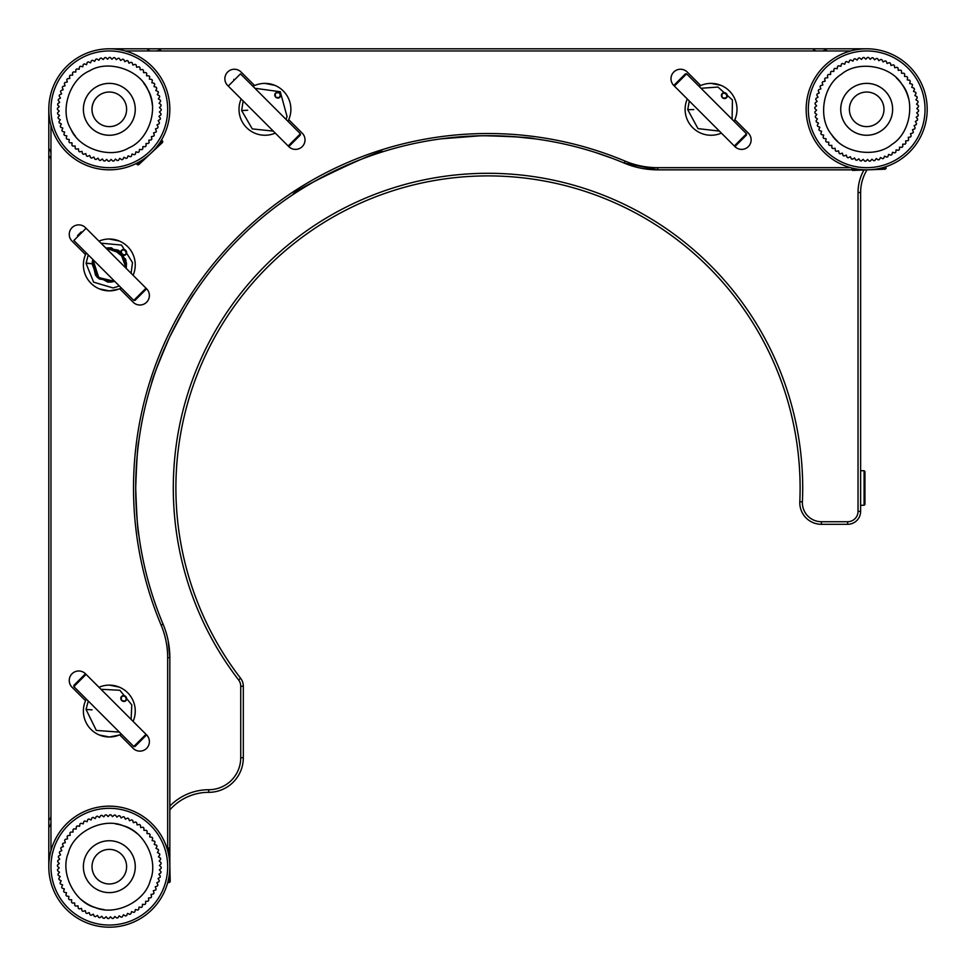 <?xml version="1.0" encoding="UTF-8"?>
<svg xmlns="http://www.w3.org/2000/svg" width="976" height="976" viewBox="0 0 976 976"><rect width="100%" height="100%" fill="white"/><g stroke="black" fill="none" stroke-linecap="round" stroke-linejoin="round"><path stroke-width="1.46" d="M693.765 109.568L687.714 109.654L693.765 109.568L687.714 109.654L697.986 128.625L719.385 131.101M247.672 110.227L241.633 110.556L247.672 110.227L241.633 110.556L252.284 128.905L273.268 131.101M92.073 263.727L92.915 259.543L92.33 261.775L95.611 275.476L108.007 282.186L114.729 281.356L110.41 282.162L97.063 277.099L92.073 263.74L87.181 263.142L92.073 263.74L86.034 263.313L93.598 282.162L113.057 287.944L119.377 286.005M92.073 709.857L86.034 709.43L92.073 709.857L86.034 709.43L96.319 730.426L119.365 732.11M167.677 866.676A58.353 58.353 0 0 1 80.142 917.22A58.353 58.353 0 0 1 80.142 816.143A58.353 58.353 0 0 1 167.677 866.676M169.836 866.676A60.524 60.524 0 0 0 78.226 814.765A60.524 60.524 0 0 0 79.483 919.331A60.524 60.524 0 0 0 169.836 866.676M167.823 851.17A60.524 60.524 0 0 0 69.308 821.267A60.524 60.524 0 0 0 71.541 913.963A60.524 60.524 0 0 0 168.494 879.364M135.261 866.676A25.937 25.937 0 0 1 133.675 875.594A25.937 25.937 0 0 0 135.261 866.676M133.663 875.643A25.937 25.937 0 0 1 128.259 884.402A25.937 25.937 0 0 0 133.663 875.643M128.1 884.573A25.937 25.937 0 0 1 119.841 890.393A25.937 25.937 0 0 0 128.1 884.573M119.45 890.563A25.937 25.937 0 0 1 110.227 892.601A25.937 25.937 0 0 0 119.45 890.563M109.946 892.613A25.937 25.937 0 0 1 100.406 891.039A25.937 25.937 0 0 0 109.946 892.613M100.357 891.015A25.937 25.937 0 0 1 91.598 885.622A25.937 25.937 0 0 0 100.357 891.015M91.427 885.452A25.937 25.937 0 0 1 85.607 877.204A25.937 25.937 0 0 0 91.427 885.452M85.437 876.802A25.937 25.937 0 0 1 84.961 857.77A25.937 25.937 0 0 0 85.437 876.802M84.985 857.721A25.937 25.937 0 0 1 90.378 848.961M90.548 848.791A25.937 25.937 0 0 1 98.796 842.971M99.198 842.8A25.937 25.937 0 0 1 108.409 840.763M108.69 840.751A25.937 25.937 0 0 1 118.23 842.325M118.279 842.337A25.937 25.937 0 0 1 127.039 847.741M127.209 847.9A25.937 25.937 0 0 1 133.029 856.159M133.2 856.562A25.937 25.937 0 0 1 135.249 866.054M167.677 109.324A58.353 58.353 0 0 1 80.142 159.857A58.353 58.353 0 0 1 80.142 58.78A58.353 58.353 0 0 1 167.677 109.324M83.387 109.324A25.937 25.937 0 0 0 115.741 134.444A25.937 25.937 0 0 0 132.077 96.868A25.937 25.937 0 0 0 91.622 90.353M169.836 109.324A60.524 60.524 0 0 0 94.33 50.691A60.524 60.524 0 0 0 56.23 138.36A60.524 60.524 0 0 0 169.836 109.324M116.669 49.251A60.524 60.524 0 0 0 48.885 112.508A60.524 60.524 0 0 0 139.165 161.967M127.014 128.283A25.937 25.937 0 0 1 118.84 133.444A25.937 25.937 0 0 0 132.748 120.438M118.791 133.468A25.937 25.937 0 0 1 108.665 135.249A25.937 25.937 0 0 0 118.791 133.468M108.421 135.237A25.937 25.937 0 0 1 98.588 132.931A25.937 25.937 0 0 0 108.421 135.237M98.198 132.748A25.937 25.937 0 0 1 90.548 127.222A25.937 25.937 0 0 0 98.198 132.748M90.353 127.014A25.937 25.937 0 0 1 85.193 118.84A25.937 25.937 0 0 0 90.353 127.014M85.18 118.791A25.937 25.937 0 0 1 83.387 108.665A25.937 25.937 0 0 0 85.18 118.791M83.399 108.421A25.937 25.937 0 0 1 85.705 98.588A25.937 25.937 0 0 0 83.399 108.421M99.845 85.18A25.937 25.937 0 0 1 109.971 83.387A25.937 25.937 0 0 0 85.888 98.198A25.937 25.937 0 0 1 99.796 85.193M115.046 84.021A25.937 25.937 0 0 0 110.215 83.399A25.937 25.937 0 0 1 120.048 85.705M120.438 85.888A25.937 25.937 0 0 1 128.088 91.415M128.283 91.622A25.937 25.937 0 0 1 133.444 99.796M133.468 99.845A25.937 25.937 0 0 1 135.249 109.971M925.041 109.324A58.353 58.353 0 0 1 837.506 159.857A58.353 58.353 0 0 1 837.506 58.78A58.353 58.353 0 0 1 925.041 109.324M840.739 109.324A25.937 25.937 0 0 0 867.005 135.249A25.937 25.937 0 0 0 892.613 108.665A25.937 25.937 0 0 0 865.7 83.399M927.2 109.324A60.524 60.524 0 0 0 865.919 48.8A60.524 60.524 0 0 0 806.176 110.837A60.524 60.524 0 0 0 868.957 169.8A60.524 60.524 0 0 0 927.2 109.324M911.535 68.698A60.524 60.524 0 0 0 818.888 72.187M851.584 167.933L852.548 170.422L885.378 169.177L886.147 166.628M863.626 135.078A25.937 25.937 0 0 0 867.664 135.237A25.937 25.937 0 0 1 866.676 135.261A25.937 25.937 0 0 0 889.148 96.356A25.937 25.937 0 0 0 844.216 96.356A25.937 25.937 0 0 0 866.676 135.261M892.613 109.324A25.937 25.937 0 0 1 853.707 131.784A25.937 25.937 0 0 1 853.707 86.852A25.937 25.937 0 0 1 891.161 117.901M867.664 135.237A25.937 25.937 0 0 0 877.131 133.053M877.522 132.882A25.937 25.937 0 0 0 885.696 126.953M885.866 126.782A25.937 25.937 0 0 0 891.137 117.95M132.931 120.048A25.937 25.937 0 0 0 135.237 110.215M109.324 135.261A25.937 25.937 0 0 0 131.784 96.356A25.937 25.937 0 0 0 86.852 96.356A25.937 25.937 0 0 0 109.324 135.261M147.84 89.694C159.198 108.238 149.035 139.519 128.942 147.84C110.471 159.295 79.007 148.889 70.797 128.942C59.438 110.398 69.601 79.117 89.694 70.797C108.165 59.341 139.629 69.747 147.84 89.694M109.324 126.612A17.287 17.287 0 0 0 126.612 109.324A17.287 17.287 0 0 0 105.286 92.5A17.287 17.287 0 0 0 109.324 126.612A17.287 17.287 0 0 0 126.612 109.324A17.287 17.287 0 0 0 105.286 92.5A17.287 17.287 0 0 0 93.916 117.169M157.929 91.439L155.818 90.536L156.758 88.328A51.874 51.874 0 0 0 156.294 87.303L154.001 86.559L154.745 84.278A51.874 51.874 0 0 0 154.196 83.289L151.853 82.753L152.39 80.41A51.874 51.874 0 0 0 151.756 79.483L149.377 79.141L149.706 76.762A51.874 51.874 0 0 0 148.986 75.896L146.583 75.774L146.717 73.371A51.874 51.874 0 0 0 145.924 72.566L143.521 72.651L143.448 70.357M142.472 69.528L142.581 69.516A51.874 51.874 0 0 1 143.435 70.248M142.581 69.516L140.202 69.808L139.91 67.417A51.874 51.874 0 0 0 138.995 66.771L136.64 67.271L136.14 64.916A51.874 51.874 0 0 0 135.164 64.343L132.87 65.05L132.163 62.745A51.874 51.874 0 0 0 131.15 62.269L128.917 63.159L128.015 60.939A51.874 51.874 0 0 0 126.965 60.536L124.818 61.634L123.732 59.487A51.874 51.874 0 0 0 122.647 59.182L120.609 60.463L119.389 58.511M118.133 58.279L118.23 58.218A51.874 51.874 0 0 1 119.328 58.426M118.23 58.218L116.303 59.658L114.924 57.828M113.655 57.706L113.741 57.633A51.874 51.874 0 0 1 114.863 57.743M113.741 57.633L111.947 59.243L110.337 57.462L111.947 59.243M109.141 57.523L109.214 57.45A51.874 51.874 0 0 1 110.337 57.462M109.214 57.45L107.58 59.207L105.823 57.56A51.874 51.874 0 0 0 104.7 57.657L103.212 59.548L101.321 58.072L103.212 59.548M100.15 58.34L100.211 58.255A51.874 51.874 0 0 1 101.321 58.072M100.211 58.255L98.905 60.268L96.88 58.963A51.874 51.874 0 0 0 95.794 59.243L94.66 61.366L92.537 60.231A51.874 51.874 0 0 0 91.476 60.61L90.536 62.83L88.426 61.927M87.267 62.452L87.303 62.354A51.874 51.874 0 0 1 88.328 61.878M87.303 62.354L86.559 64.636L84.278 63.891A51.874 51.874 0 0 0 83.289 64.453L82.753 66.795L80.52 66.27M79.471 66.99L79.483 66.88A51.874 51.874 0 0 1 80.41 66.246M79.483 66.88L79.141 69.272L76.762 68.93A51.874 51.874 0 0 0 75.896 69.65L75.774 72.053L73.371 71.919A51.874 51.874 0 0 0 72.566 72.712L72.651 75.115L70.248 75.201A51.874 51.874 0 0 0 69.516 76.055L69.808 78.446L67.527 78.727M66.795 79.764L66.771 79.654A51.874 51.874 0 0 1 67.417 78.739M66.771 79.654L67.271 82.008L65.026 82.484M64.379 83.582L64.343 83.472A51.874 51.874 0 0 1 64.916 82.509M64.343 83.472L65.05 85.778L62.745 86.474A51.874 51.874 0 0 0 62.257 87.486L63.159 89.719L61.037 90.585M60.585 91.768L60.536 91.671A51.874 51.874 0 0 1 60.927 90.622M60.536 91.671L61.634 93.818L59.487 94.916A51.874 51.874 0 0 0 59.182 95.99L60.463 98.039L58.511 99.247M58.279 100.504L58.218 100.418A51.874 51.874 0 0 1 58.426 99.308M58.218 100.418L59.658 102.334L57.743 103.785L59.658 102.334M57.706 104.981L57.633 104.896A51.874 51.874 0 0 1 57.743 103.785M57.633 104.896L59.243 106.689L57.45 108.299L59.243 106.689M57.523 109.495L57.45 109.422A51.874 51.874 0 0 1 57.45 108.299M57.45 109.422L59.207 111.069L57.56 112.826A51.874 51.874 0 0 0 57.657 113.948L59.548 115.424L58.072 117.315L59.548 115.424M58.34 118.486L58.255 118.425A51.874 51.874 0 0 1 58.072 117.315M58.255 118.425L60.268 119.743L58.963 121.756L60.268 119.743M60.707 127.197L60.61 127.161A51.874 51.874 0 0 1 60.231 126.099L61.366 123.976L59.243 122.842A51.874 51.874 0 0 1 58.963 121.756M60.61 127.161L62.818 128.1L61.878 130.308A51.874 51.874 0 0 0 62.354 131.333L64.636 132.077L63.891 134.371L64.636 132.077M64.55 135.371L64.453 135.347A51.874 51.874 0 0 1 63.891 134.371M64.453 135.347L66.795 135.884L66.27 138.128M66.99 139.178L66.88 139.153A51.874 51.874 0 0 1 66.246 138.226M66.88 139.153L69.272 139.495L68.93 141.874A51.874 51.874 0 0 0 69.65 142.74L72.053 142.874L71.919 145.265A51.874 51.874 0 0 0 72.712 146.071L75.115 145.985L75.201 148.389L75.115 145.985M76.165 149.108L76.055 149.121A51.874 51.874 0 0 1 75.201 148.389M76.055 149.121L78.446 148.828L78.739 151.219A51.874 51.874 0 0 0 79.654 151.866L82.008 151.365L82.509 153.72A51.874 51.874 0 0 0 83.472 154.293L85.778 153.598L86.474 155.892A51.874 51.874 0 0 0 87.486 156.38L89.719 155.477L90.585 157.6M91.768 158.051L91.671 158.1A51.874 51.874 0 0 1 90.622 157.709M91.671 158.1L93.818 157.014L94.916 159.149A51.874 51.874 0 0 0 95.99 159.454L98.039 158.173L99.308 160.223A51.874 51.874 0 0 0 100.418 160.418L102.334 158.978L103.712 160.808M104.981 160.93L104.896 161.003A51.874 51.874 0 0 1 103.785 160.894M104.896 161.003L106.689 159.393L108.299 161.186A51.874 51.874 0 0 0 109.422 161.199L111.069 159.43L112.74 161.003M114.009 160.906L113.948 160.991A51.874 51.874 0 0 1 112.826 161.077M113.948 160.991L115.424 159.088L117.315 160.576L115.424 159.088M118.486 160.296L118.425 160.393A51.874 51.874 0 0 1 117.315 160.576M118.425 160.393L119.743 158.368L121.658 159.625M122.891 159.308L122.842 159.405A51.874 51.874 0 0 1 121.756 159.686M122.842 159.405L123.976 157.27L126.099 158.405L123.976 157.27M127.197 157.929L127.161 158.027A51.874 51.874 0 0 1 126.099 158.405M127.161 158.027L128.1 155.818L130.308 156.758A51.874 51.874 0 0 0 131.333 156.294L132.077 154.001L134.371 154.745L132.077 154.001M135.371 154.086L135.347 154.196A51.874 51.874 0 0 1 134.371 154.745M135.347 154.196L135.884 151.853L138.128 152.366M139.178 151.646L139.153 151.756A51.874 51.874 0 0 1 138.226 152.39M139.153 151.756L139.495 149.377L141.874 149.706A51.874 51.874 0 0 0 142.74 148.986L142.874 146.595L145.265 146.717L142.874 146.595M146.071 145.814L146.071 145.924A51.874 51.874 0 0 1 145.265 146.717M146.071 145.924L145.985 143.521L148.279 143.448M149.108 142.472L149.121 142.581A51.874 51.874 0 0 1 148.389 143.435M149.121 142.581L148.828 140.202L151.219 139.91L148.828 140.202M151.853 138.885L151.866 138.995A51.874 51.874 0 0 1 151.219 139.91M151.866 138.995L151.365 136.64L153.72 136.14A51.874 51.874 0 0 0 154.293 135.164L153.598 132.87L155.892 132.163A51.874 51.874 0 0 0 156.38 131.15L155.477 128.917L157.709 128.015A51.874 51.874 0 0 0 158.1 126.965L157.014 124.818L159.149 123.732A51.874 51.874 0 0 0 159.454 122.647L158.173 120.609L160.125 119.389M160.357 118.145L160.418 118.23A51.874 51.874 0 0 1 160.223 119.328M160.418 118.23L158.978 116.303L160.894 114.863A51.874 51.874 0 0 0 161.003 113.741L159.393 111.947L161.186 110.337A51.874 51.874 0 0 0 161.199 109.214L159.43 107.58L161.077 105.823A51.874 51.874 0 0 0 160.991 104.7L159.088 103.212L160.576 101.321A51.874 51.874 0 0 0 160.393 100.211L158.368 98.905L159.686 96.88L158.368 98.905M159.308 95.746L159.405 95.794A51.874 51.874 0 0 1 159.686 96.88M159.405 95.794L157.27 94.66L158.405 92.537A51.874 51.874 0 0 0 158.027 91.476M61.366 123.976L60.353 123.44M143.631 83.021A43.225 43.225 0 0 1 152.354 105.176M75.542 136.298A43.225 43.225 0 0 1 70.797 128.942M901.665 83.924C915.781 100.467 910.62 132.956 892.076 144.302C875.618 158.502 842.91 153.134 831.698 134.712C817.583 118.169 822.731 85.681 841.288 74.335C857.745 60.134 890.441 65.502 901.665 83.924M866.676 126.612A17.287 17.287 0 0 0 883.975 109.324A17.287 17.287 0 0 0 861.344 92.879A17.287 17.287 0 0 0 866.676 126.612A17.287 17.287 0 0 0 883.975 109.324A17.287 17.287 0 0 0 861.344 92.879A17.287 17.287 0 0 0 852.682 119.475M907.265 79.873L909.644 80.239L907.265 79.873L907.643 77.494A51.874 51.874 0 0 0 906.948 76.616L904.545 76.445L904.703 74.152M903.825 73.224L903.935 73.224A51.874 51.874 0 0 1 904.715 74.042M903.935 73.224L901.531 73.273L901.495 70.858A51.874 51.874 0 0 0 900.653 70.113L898.262 70.37L898.005 67.978A51.874 51.874 0 0 0 897.103 67.307L894.748 67.759L894.284 65.404A51.874 51.874 0 0 0 893.333 64.819L891.015 65.477L890.356 63.159A51.874 51.874 0 0 0 889.343 62.659L887.099 63.525L886.245 61.281A51.874 51.874 0 0 0 885.195 60.866L883.036 61.915L881.975 59.756A51.874 51.874 0 0 0 880.901 59.438L878.839 60.671L877.595 58.609A51.874 51.874 0 0 0 876.497 58.389L874.557 59.792L873.142 57.852L874.557 59.792M871.934 57.791L872.019 57.718A51.874 51.874 0 0 1 873.142 57.852M872.019 57.718L870.202 59.304L868.628 57.486A51.874 51.874 0 0 0 867.505 57.45L865.834 59.182L864.102 57.511A51.874 51.874 0 0 0 862.979 57.584L861.466 59.451L859.6 57.938A51.874 51.874 0 0 0 858.49 58.096L857.135 60.097L855.147 58.743A51.874 51.874 0 0 0 854.049 59.011L852.89 61.11L850.779 59.939A51.874 51.874 0 0 0 849.718 60.305L848.73 62.501L846.534 61.512A51.874 51.874 0 0 0 845.509 61.964L844.728 64.233L842.447 63.452A51.874 51.874 0 0 0 841.458 63.989L840.873 66.319L838.543 65.746A51.874 51.874 0 0 0 837.603 66.356L837.225 68.735L834.846 68.357A51.874 51.874 0 0 0 833.968 69.052L833.797 71.455L831.515 71.297M830.588 72.175L830.588 72.065A51.874 51.874 0 0 1 831.406 71.285M830.588 72.065L830.625 74.469L828.221 74.505A51.874 51.874 0 0 0 827.477 75.347L827.733 77.738L825.33 77.995A51.874 51.874 0 0 0 824.671 78.897L825.123 81.252L822.756 81.716A51.874 51.874 0 0 0 822.17 82.667L822.841 84.985L820.523 85.644A51.874 51.874 0 0 0 820.023 86.657L820.877 88.901L818.632 89.755A51.874 51.874 0 0 0 818.217 90.805L819.279 92.964L817.107 94.025A51.874 51.874 0 0 0 816.79 95.099L818.034 97.161L815.973 98.405A51.874 51.874 0 0 0 815.741 99.503L817.156 101.443L815.204 102.858L817.156 101.443M815.155 104.066L815.082 103.981A51.874 51.874 0 0 1 815.204 102.858M815.082 103.981L816.656 105.798L814.838 107.372A51.874 51.874 0 0 0 814.814 108.495L816.546 110.166L814.875 111.898A51.874 51.874 0 0 0 814.936 113.021L816.802 114.534L815.289 116.4A51.874 51.874 0 0 0 815.46 117.51L817.449 118.865L816.107 120.853A51.874 51.874 0 0 0 816.363 121.951L818.474 123.11L817.302 125.221A51.874 51.874 0 0 0 817.656 126.282L819.852 127.27L818.876 129.466A51.874 51.874 0 0 0 819.328 130.491L821.597 131.272L820.816 133.553A51.874 51.874 0 0 0 821.353 134.542L823.683 135.127L823.097 137.457A51.874 51.874 0 0 0 823.72 138.397L826.099 138.775L825.733 141.044M826.526 142.032L826.416 142.032A51.874 51.874 0 0 1 825.72 141.154M826.416 142.032L828.819 142.203L828.648 144.594A51.874 51.874 0 0 0 829.417 145.412L831.833 145.375L831.869 147.669M832.821 148.511L832.711 148.523A51.874 51.874 0 0 1 831.869 147.779M832.711 148.523L835.102 148.279L835.346 150.67A51.874 51.874 0 0 0 836.261 151.329L838.616 150.877L839.055 153.134M840.141 153.793L840.031 153.83A51.874 51.874 0 0 1 839.079 153.244M840.031 153.83L842.349 153.159L843.008 155.477A51.874 51.874 0 0 0 844.008 155.977L846.265 155.123L847.119 157.368A51.874 51.874 0 0 0 848.168 157.783L850.328 156.721L851.34 158.783M852.548 159.149L852.463 159.21A51.874 51.874 0 0 1 851.377 158.893M852.463 159.21L854.525 157.966L855.708 159.942M856.952 160.186L856.867 160.259A51.874 51.874 0 0 1 855.757 160.027M856.867 160.259L858.807 158.844L860.161 160.698M861.418 160.845L861.344 160.918A51.874 51.874 0 0 1 860.222 160.796M861.344 160.918L863.15 159.344L864.736 161.162A51.874 51.874 0 0 0 865.858 161.186L867.53 159.454L869.177 161.052M870.446 160.979L870.385 161.064A51.874 51.874 0 0 1 869.262 161.125M870.385 161.064L871.897 159.198L873.764 160.711A51.874 51.874 0 0 0 874.874 160.54L876.216 158.551L878.217 159.893A51.874 51.874 0 0 0 879.303 159.637L880.474 157.526L882.487 158.649M883.695 158.246L883.646 158.344A51.874 51.874 0 0 1 882.585 158.698M883.646 158.344L884.622 156.148L886.72 157.075M887.892 156.575L887.855 156.672A51.874 51.874 0 0 1 886.818 157.124M887.855 156.672L888.636 154.403L890.807 155.147M891.93 154.55L891.905 154.647A51.874 51.874 0 0 1 890.917 155.184M891.905 154.647L892.479 152.317L894.711 152.878M895.773 152.171L895.761 152.28A51.874 51.874 0 0 1 894.821 152.903M895.761 152.28L896.139 149.901L898.506 150.28A51.874 51.874 0 0 0 899.384 149.584L899.555 147.181L901.848 147.339M902.776 146.473L902.776 146.583A51.874 51.874 0 0 1 901.958 147.352M902.776 146.583L902.727 144.167L905.142 144.131A51.874 51.874 0 0 0 905.887 143.289L905.63 140.898L907.912 140.654M908.668 139.641L908.693 139.751A51.874 51.874 0 0 1 908.022 140.654M908.693 139.751L908.241 137.384L910.596 136.921A51.874 51.874 0 0 0 911.181 135.969L910.523 133.651L912.841 132.992A51.874 51.874 0 0 0 913.341 131.992L912.475 129.735L914.719 128.881A51.874 51.874 0 0 0 915.134 127.832L914.085 125.672L916.244 124.623A51.874 51.874 0 0 0 916.562 123.537L915.329 121.475L917.391 120.243A51.874 51.874 0 0 0 917.611 119.133L916.208 117.193L918.062 115.839M918.209 114.582L918.282 114.656A51.874 51.874 0 0 1 918.148 115.778M918.282 114.656L916.696 112.85L918.44 111.337M918.465 110.068L918.55 110.142A51.874 51.874 0 0 1 918.514 111.264M918.55 110.142L916.818 108.47L918.489 106.738A51.874 51.874 0 0 0 918.428 105.615L916.549 104.103L918.074 102.236A51.874 51.874 0 0 0 917.904 101.126L915.915 99.784L917.257 97.783A51.874 51.874 0 0 0 916.989 96.697L914.89 95.526L916 93.513M915.598 92.305L915.708 92.354A51.874 51.874 0 0 1 916.061 93.415M915.708 92.354L913.499 91.378L914.488 89.182A51.874 51.874 0 0 0 914.036 88.145L911.767 87.364L912.548 85.083A51.874 51.874 0 0 0 912.011 84.095L909.681 83.521L910.23 81.289M909.644 80.239A51.874 51.874 0 0 1 910.254 81.179M826.099 138.775L823.72 138.397M896.468 77.982A43.225 43.225 0 0 1 908.534 98.515M837.53 141.239A43.225 43.225 0 0 1 831.698 134.712M83.387 866.676A25.937 25.937 0 0 0 122.293 889.148A25.937 25.937 0 0 0 122.293 844.216A25.937 25.937 0 0 0 83.387 866.676M123.147 825.72C144.228 831.04 158.832 860.515 150.28 880.511C145.082 901.617 115.314 916.171 95.489 907.643C74.408 902.324 59.804 872.849 68.357 852.853C73.554 831.747 103.334 817.193 123.147 825.72M92.025 866.676A17.287 17.287 0 0 0 103.785 883.06A17.287 17.287 0 0 0 126.612 866.676A17.287 17.287 0 0 0 109.324 849.388A17.287 17.287 0 0 0 92.025 866.676A17.287 17.287 0 0 1 109.324 849.388A17.287 17.287 0 0 1 126.612 866.676A17.287 17.287 0 0 1 103.785 883.06M131.577 819.913L129.442 820.743L128.564 818.51A51.874 51.874 0 0 0 127.514 818.108L125.355 819.169L124.294 817.01A51.874 51.874 0 0 0 123.208 816.705L121.158 817.949L119.902 815.899A51.874 51.874 0 0 0 118.804 815.68L116.864 817.107L115.436 815.167L116.864 817.107M114.241 815.119L114.326 815.045A51.874 51.874 0 0 1 115.436 815.167M114.326 815.045L112.508 816.644L110.922 814.826L112.508 816.644M109.727 814.887L109.8 814.814A51.874 51.874 0 0 1 110.922 814.826M109.8 814.814L108.141 816.546L106.396 814.887A51.874 51.874 0 0 0 105.274 814.96L103.773 816.839L101.894 815.338A51.874 51.874 0 0 0 100.784 815.509L99.454 817.51L97.454 816.18L99.454 817.51M96.307 816.546L96.356 816.448A51.874 51.874 0 0 1 97.454 816.18M96.356 816.448L95.209 818.559L93.098 817.412L95.209 818.559M91.988 817.876L92.037 817.778A51.874 51.874 0 0 1 93.098 817.412M92.037 817.778L91.061 819.974L88.865 819.01A51.874 51.874 0 0 0 87.84 819.462L87.059 821.743L84.79 820.975L87.059 821.743M83.777 821.621L83.802 821.511A51.874 51.874 0 0 1 84.79 820.975M83.802 821.511L83.228 823.854L80.898 823.293A51.874 51.874 0 0 0 79.959 823.915L79.605 826.294L77.226 825.928A51.874 51.874 0 0 0 76.348 826.635L76.189 829.039L73.798 828.88L76.189 829.039M72.98 829.771L72.98 829.661A51.874 51.874 0 0 1 73.798 828.88M72.98 829.661L73.041 832.064L70.638 832.125A51.874 51.874 0 0 0 69.894 832.967L70.162 835.358L67.771 835.627L70.162 835.358M67.124 836.639L67.1 836.53A51.874 51.874 0 0 1 67.771 835.627M67.1 836.53L67.576 838.896L65.221 839.36L67.576 838.896M64.672 840.434L64.636 840.324A51.874 51.874 0 0 1 65.221 839.36M64.636 840.324L65.319 842.642L63.001 843.313L65.319 842.642M62.549 844.423L62.513 844.325A51.874 51.874 0 0 1 63.001 843.313M62.513 844.325L63.391 846.558L61.146 847.436A51.874 51.874 0 0 0 60.744 848.486L61.805 850.645L59.658 851.706L61.805 850.645M59.402 852.89L59.341 852.792A51.874 51.874 0 0 1 59.658 851.706M59.341 852.792L60.597 854.842L58.536 856.098A51.874 51.874 0 0 0 58.316 857.196L59.743 859.136L57.901 860.503M57.755 861.759L57.682 861.686A51.874 51.874 0 0 1 57.804 860.564M57.682 861.686L59.28 863.492L57.474 865.078A51.874 51.874 0 0 0 57.45 866.2L59.194 867.859L57.523 869.604L59.194 867.859M57.694 870.787L57.608 870.726A51.874 51.874 0 0 1 57.523 869.604M57.608 870.726L59.487 872.227L57.974 874.106A51.874 51.874 0 0 0 58.157 875.216L60.158 876.546L58.816 878.546L60.158 876.546M59.182 879.693L59.097 879.644A51.874 51.874 0 0 1 58.816 878.546M59.097 879.644L61.207 880.791L60.048 882.902A51.874 51.874 0 0 0 60.414 883.963L62.61 884.939L61.647 887.135A51.874 51.874 0 0 0 62.11 888.16L64.379 888.941L63.611 891.21L64.379 888.941M64.27 892.223L64.16 892.198A51.874 51.874 0 0 1 63.611 891.21M64.16 892.198L66.49 892.772L65.929 895.102A51.874 51.874 0 0 0 66.551 896.041L68.93 896.395L68.588 898.664M69.381 899.665L69.272 899.652A51.874 51.874 0 0 1 68.564 898.774M69.272 899.652L71.675 899.811L71.516 902.214A51.874 51.874 0 0 0 72.297 903.02L74.701 902.959L74.762 905.252M75.713 906.094L75.603 906.106A51.874 51.874 0 0 1 74.762 905.362M75.603 906.106L77.995 905.838L78.263 908.229L77.995 905.838M79.276 908.876L79.178 908.9A51.874 51.874 0 0 1 78.263 908.229M79.178 908.9L81.533 908.424L82.008 910.779A51.874 51.874 0 0 0 82.972 911.364L85.278 910.681L85.925 912.889M87.059 913.451L86.962 913.487A51.874 51.874 0 0 1 85.949 912.999M86.962 913.487L89.206 912.609L90.073 914.854A51.874 51.874 0 0 0 91.122 915.256L93.281 914.195L94.355 916.342L93.281 914.195L91.122 915.256M95.526 916.598L95.428 916.659A51.874 51.874 0 0 1 94.355 916.342M95.428 916.659L97.478 915.403L98.735 917.464A51.874 51.874 0 0 0 99.833 917.684L101.772 916.257L103.139 918.099M104.408 918.245L104.322 918.318A51.874 51.874 0 0 1 103.2 918.196M104.322 918.318L106.128 916.72L107.714 918.526A51.874 51.874 0 0 0 108.836 918.55L110.495 916.806L112.24 918.477L110.495 916.806M113.436 918.306L113.362 918.392A51.874 51.874 0 0 1 112.24 918.477M113.362 918.392L114.863 916.513L116.656 917.952M117.913 917.757L117.852 917.843A51.874 51.874 0 0 1 116.742 918.026M117.852 917.843L119.182 915.842L121.097 917.123M122.329 916.818L122.281 916.915A51.874 51.874 0 0 1 121.195 917.184M122.281 916.915L123.44 914.793L125.55 915.952L123.44 914.793M126.648 915.488L126.612 915.586A51.874 51.874 0 0 1 125.55 915.952M126.612 915.586L127.575 913.39L129.771 914.353L127.575 913.39M130.845 913.792L130.808 913.89A51.874 51.874 0 0 1 129.771 914.353M130.808 913.89L131.577 911.621L133.858 912.389A51.874 51.874 0 0 0 134.834 911.84L135.408 909.51L137.75 910.071A51.874 51.874 0 0 0 138.677 909.449L139.043 907.07L141.422 907.436A51.874 51.874 0 0 0 142.289 906.728L142.447 904.325L144.851 904.484A51.874 51.874 0 0 0 145.656 903.703L145.607 901.299L148.01 901.238L145.607 901.299M148.73 900.287L148.742 900.397A51.874 51.874 0 0 1 148.01 901.238M148.742 900.397L148.486 898.005L150.768 897.749M151.512 896.724L151.536 896.822A51.874 51.874 0 0 1 150.877 897.737M151.536 896.822L151.06 894.467L153.317 894.016M153.976 892.93L154.001 893.028A51.874 51.874 0 0 1 153.415 893.992M154.001 893.028L153.33 890.722L155.526 890.075M156.087 888.941L156.123 889.038A51.874 51.874 0 0 1 155.635 890.051M156.123 889.038L155.257 886.794L157.49 885.927A51.874 51.874 0 0 0 157.905 884.878L156.831 882.719L158.99 881.645A51.874 51.874 0 0 0 159.295 880.572L158.051 878.522L160.101 877.265A51.874 51.874 0 0 0 160.32 876.167L158.893 874.228L160.833 872.8A51.874 51.874 0 0 0 160.955 871.678L159.369 869.872L161.174 868.286A51.874 51.874 0 0 0 161.186 867.164L159.454 865.505L161.04 863.845M160.955 862.577L161.04 862.638A51.874 51.874 0 0 1 161.113 863.76M161.04 862.638L159.161 861.137L160.589 859.344M160.393 858.087L160.491 858.148A51.874 51.874 0 0 1 160.662 859.258M160.491 858.148L158.49 856.818L159.82 854.817L158.49 856.818M159.454 853.671L159.552 853.719A51.874 51.874 0 0 1 159.82 854.817M159.552 853.719L157.441 852.573L158.588 850.45A51.874 51.874 0 0 0 158.234 849.388L156.026 848.425L156.941 846.326M156.428 845.155L156.538 845.192A51.874 51.874 0 0 1 156.99 846.229M156.538 845.192L154.257 844.423L155.025 842.142A51.874 51.874 0 0 0 154.489 841.166L152.146 840.592L152.683 838.36M151.975 837.31L152.085 837.323A51.874 51.874 0 0 1 152.707 838.25M152.085 837.323L149.706 836.957L150.072 834.578L149.706 836.957M149.255 833.699L149.365 833.711A51.874 51.874 0 0 1 150.072 834.578M149.365 833.711L146.961 833.553L147.12 831.149A51.874 51.874 0 0 0 146.339 830.344L143.936 830.393L143.875 827.99A51.874 51.874 0 0 0 143.033 827.258L140.642 827.526L140.373 825.135L140.642 827.526M139.361 824.488L139.47 824.464A51.874 51.874 0 0 1 140.373 825.135M139.47 824.464L137.104 824.94L136.64 822.585A51.874 51.874 0 0 0 135.676 821.999L133.358 822.67L132.687 820.365L133.358 822.67M131.675 819.877A51.874 51.874 0 0 1 132.687 820.365M128.564 818.51L129.442 820.743M104.042 909.583A43.225 43.225 0 0 1 81.447 899.726M115.461 823.89A43.225 43.225 0 0 1 137.189 833.638M746.518 133.773L746.518 134.993L735.514 145.997L734.294 145.997L746.518 133.773L686.604 73.859L674.379 86.083L674.379 84.863L679.882 79.361L685.384 73.859L686.604 73.859M734.843 119.658L748.348 133.163A9.516 9.516 0 0 1 748.348 146.607A9.516 9.516 0 0 1 734.904 146.607L673.769 85.473A9.516 9.516 0 0 1 673.769 72.029A9.516 9.516 0 0 1 687.214 72.029L700.719 85.534A25.937 25.937 0 0 1 734.062 121.317M73.859 686.604L73.859 685.384L84.863 674.379L86.083 674.379L73.859 686.604L133.773 746.518L145.997 734.294L145.997 735.514L134.993 746.518L133.773 746.518M300.401 133.773L300.401 134.993L289.396 145.997L288.176 145.997L300.401 133.773L240.486 73.859L228.262 86.083L275.281 133.102A25.937 25.937 0 0 1 241.157 98.979L227.652 85.473A9.516 9.516 0 0 1 227.652 72.029A9.516 9.516 0 0 1 241.096 72.029L254.602 85.534A25.937 25.937 0 0 1 287.944 121.317M233.764 79.361C226.664 86.461 226.664 86.461 233.764 79.361C240.865 72.273 240.865 72.273 233.764 79.361M133.773 300.401L145.997 288.176L145.997 289.396L134.993 300.401L133.773 300.401L73.859 240.486L86.083 228.262M85.534 254.602L72.029 241.096A9.516 9.516 0 0 1 72.029 227.652A9.516 9.516 0 0 1 85.473 227.652L146.607 288.786A9.516 9.516 0 0 1 146.607 302.231A9.516 9.516 0 0 1 133.163 302.231L119.658 288.725A25.937 25.937 0 0 1 86.327 252.943M77.519 235.606L81.203 231.922L77.519 235.606M50.959 823.012L49.959 826.538M50.959 816.631L49.959 819.474M150.463 50.959L147.876 49.959M156.685 50.959L160.32 49.959L161.369 50.959M816.18 50.959L813.581 49.959M822.402 50.959L826.038 49.959L827.087 50.959M864.956 471.579L864.089 470.713L864.956 471.579L864.956 504.421L864.089 505.287L864.089 470.713L860.625 470.713M726.351 93.586A3.026 2.843 44.2 0 0 721.496 94.818A3.026 2.843 44.2 0 0 725.253 98.478A3.026 2.843 44.2 0 0 726.351 93.586C727.559 97.417 726.242 98.771 722.386 97.673C721.166 93.842 722.484 92.488 726.351 93.586M279.612 93.013A3.026 2.843 42 0 0 274.817 94.428A3.026 2.843 42 0 0 278.709 97.942A3.026 2.843 42 0 0 279.612 93.013C280.978 96.783 279.709 98.198 275.805 97.246C274.451 93.464 275.72 92.061 279.612 93.013M125.867 250.551A3.026 2.843 49 0 0 120.939 251.369A3.026 2.843 49 0 0 124.379 255.322A3.026 2.843 49 0 0 125.867 250.551C126.758 254.468 125.331 255.7 121.585 254.285C120.695 250.368 122.122 249.124 125.867 250.551M125.867 696.669A3.026 2.843 49 0 0 120.939 697.486A3.026 2.843 49 0 0 124.379 701.439A3.026 2.843 49 0 0 125.867 696.669C126.758 700.573 125.331 701.817 121.585 700.402C120.695 696.486 122.122 695.241 125.867 696.669M166.884 847.998L168.543 847.961L168.714 855.061M168.543 847.961L169.421 848.803L169.824 865.224L170.214 881.645L169.373 882.536L169.202 875.435M161.528 139.922L162.663 141.13L157.478 145.973M162.663 141.13L162.626 142.362L138.604 164.773L137.384 164.737L142.569 159.893M851.645 169.58L858.746 169.312M879.12 168.543L886.208 168.275M685.128 109.031L685.115 109.324A25.937 25.937 0 0 1 687.275 98.979M721.008 85.363L711.053 83.387M83.387 710.772L83.387 711.053A25.937 25.937 0 0 1 86.327 699.06M99.369 735.013L109.324 736.99L118.865 735.172M119.267 687.104L109.324 685.115M274.89 85.363L264.947 83.387M99.369 288.896L109.324 290.885L118.865 289.055M119.267 240.987L109.324 239.01M863.955 169.983A45.823 45.823 0 0 0 858.038 192.516L858.038 511.339A10.37 10.37 0 0 1 847.656 521.721L821.402 521.721A19.02 19.02 0 0 1 802.394 501.859A314.699 314.699 0 0 0 393.23 187.904A314.699 314.699 0 0 0 238.583 679.906A10.37 10.37 0 0 1 240.73 686.238L240.73 757.742A31.988 31.988 0 0 1 208.742 789.73A54.473 54.473 0 0 0 169.836 806.078M208.742 789.73L208.742 792.329A51.874 51.874 0 0 0 169.836 809.885M208.742 792.329A34.587 34.587 0 0 0 243.329 757.742L240.73 757.742M240.73 686.238L243.329 686.238L243.329 757.742M243.329 686.238A12.969 12.969 0 0 0 240.633 678.32L238.583 679.906M802.394 501.859L799.808 501.749A312.113 312.113 0 0 0 394.011 190.381A312.113 312.113 0 0 0 240.633 678.32M799.808 501.749A21.618 21.618 0 0 0 821.402 524.307L821.402 521.721M847.656 521.721L847.656 524.307L821.402 524.307M847.656 524.307A12.969 12.969 0 0 0 860.625 511.339L858.038 511.339M867.03 169.873A43.225 43.225 0 0 0 860.625 192.516L860.625 511.339M50.959 152.988L49.959 149.462M50.959 159.369L49.959 156.526M85.534 700.719L72.029 687.214A9.516 9.516 0 0 1 72.029 673.769A9.516 9.516 0 0 1 85.473 673.769L98.979 687.275A25.937 25.937 0 0 1 133.102 721.398L146.607 734.904A9.516 9.516 0 0 1 146.607 748.348A9.516 9.516 0 0 1 133.163 748.348L119.658 734.843A25.937 25.937 0 0 1 83.387 711.053M121.317 734.062A25.937 25.937 0 0 1 119.658 734.843M98.979 241.157A25.937 25.937 0 0 1 133.102 275.281M121.317 287.944A25.937 25.937 0 0 1 119.658 288.725M252.943 86.327A25.937 25.937 0 0 1 254.602 85.534M699.06 86.327A25.937 25.937 0 0 1 700.719 85.534M721.398 133.102A25.937 25.937 0 0 1 685.115 109.324M167.677 847.985L167.677 657.714A84.29 84.29 0 0 0 161.113 625.104A354.471 354.471 0 0 1 625.104 161.113A84.29 84.29 0 0 0 657.714 167.677L850.645 167.677M50.959 125.355L50.959 850.645M850.645 50.959L125.355 50.959M908.68 68.808A58.353 58.353 0 0 0 866.676 50.959M288.725 119.658L302.231 133.163A9.516 9.516 0 0 1 302.231 146.607A9.516 9.516 0 0 1 288.786 146.607L275.281 133.102M169.836 865.956L169.836 657.714A86.461 86.461 0 0 0 163.114 624.274C147.901 583.477 147.901 583.477 163.114 624.274C147.901 583.477 147.901 583.477 163.114 624.274A352.312 352.312 0 0 1 624.274 163.114A86.461 86.461 0 0 0 657.714 169.836L851.926 169.836M625.104 161.113L624.274 163.114C583.477 147.901 583.477 147.901 624.274 163.114L657.714 169.836L657.714 167.677M595.165 152.378L612.025 158.246M194.492 293.117C191.198 296.814 182.841 311.649 169.397 337.611C157.929 364.451 152.012 379.652 151.634 383.214L152.012 381.982M152.829 379.444C155.526 370.124 161.125 356.008 169.641 337.098M170.227 335.866L178.12 320.372M178.242 320.152L181.89 313.601M189.259 301.242L191.796 297.241M192.089 296.789L193.699 294.325M383.214 151.634C382.799 147.644 291.568 190.71 293.117 194.505L296.741 192.126M301.242 189.259L306.976 185.745M307.098 185.684L315.114 181.024M320.335 178.144L328.9 173.655M442.165 138.677L444.58 138.372M448.997 137.86L469.859 136.152M469.92 136.152L478.643 135.81M478.813 135.81L492.538 135.713M514.059 136.652L534.97 138.836C531.627 137.592 514.474 136.555 483.486 135.713M480.485 135.774L441.03 138.836M135.81 478.716L136.677 461.575M135.688 488C136.75 459.306 137.799 443.653 138.836 441.03C137.799 443.641 136.75 459.306 135.688 488C136.75 516.694 137.799 532.359 138.836 534.97C137.799 532.335 136.75 516.694 135.688 488.049M137.226 520.867L136.652 514.071M48.8 109.324L48.8 866.676M866.676 48.8L109.324 48.8M167.677 657.714L169.836 657.714L168.177 640.817M858.038 192.516L860.625 192.516M163.114 624.274L161.113 625.104M687.751 109.605L689.276 100.979M701.024 88.279L717.933 87.047L732.427 99.991L732.098 119.353M241.658 110.508L243.146 100.967M254.895 88.279L280.283 91.744L287.078 116.632L285.98 119.353M105.847 248.014L111.41 247.782L125.526 258.957L126.246 268.424L119.95 251.32L105.847 248.026L121.61 252.821L126.246 268.412L126.49 263.081L119.487 250.978L105.847 248.026L122.903 254.236L126.246 268.424L125.892 260.092L118.206 250.124L105.835 248.014M114.729 281.344L97.905 277.916L92.354 261.641L92.915 259.543L99.21 278.965L114.729 281.356L110.678 282.162L96.905 276.952L92.159 263.008L92.927 259.555L97.124 277.16L114.729 281.356M86.071 263.276L88.267 254.895M100.992 243.17L121.524 245.074L132.516 262.593L131.101 273.268M86.059 709.393L88.279 701.024M100.992 689.288L119.853 690.264L131.797 704.879L131.101 719.385M133.102 721.398L98.979 687.275M860.625 505.287L864.089 505.287L864.956 504.421M167.713 882.572L169.373 882.536M136.25 163.517L137.384 164.737"/></g></svg>
